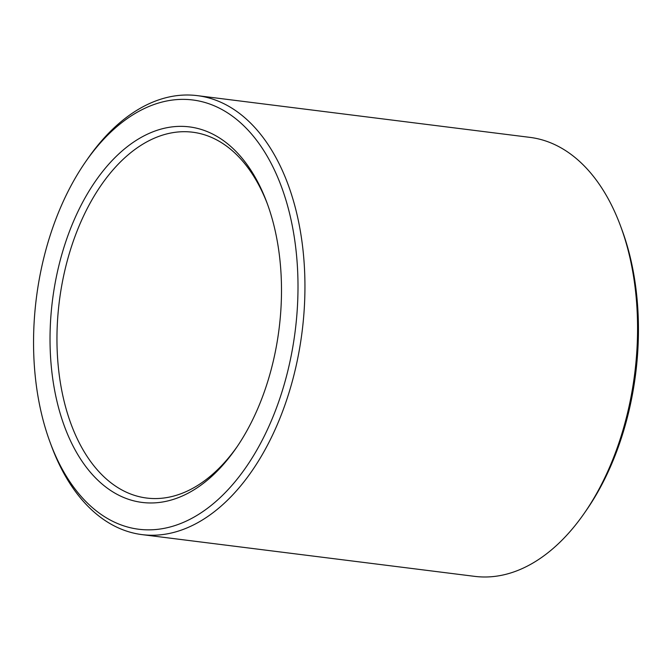 <?xml version="1.0" encoding="UTF-8"?>
<svg xmlns="http://www.w3.org/2000/svg" width="672" height="672" viewBox="0 0 672 672"><rect width="100%" height="100%" fill="white"/><g stroke="black" fill="none" stroke-linecap="round" stroke-linejoin="round"><path stroke-width="1.01" d="M267.506 204.246A184.355 111.208 -82.8 0 0 192.629 132.208A184.355 111.208 -82.8 0 0 59.842 297.461A184.355 111.208 -82.8 0 0 142.128 497.314A184.355 111.208 -82.8 0 0 146.731 498.053A184.355 111.208 -82.8 0 0 237.082 446.746M137.5 501.682A189.269 114.173 -82.8 0 0 236.048 448.258A189.269 114.173 -82.8 0 0 266.876 202.532A189.269 114.173 -82.8 0 0 74.021 220.198A189.269 114.173 -82.8 0 0 137.5 501.682M133.459 528.402A216.308 130.477 -82.8 0 0 295.319 244.423A216.308 130.477 -82.8 0 0 85.495 161.944A216.308 130.477 -82.8 0 0 50.257 442.772A216.308 130.477 -82.8 0 0 133.459 528.402M50.257 442.772L51.517 446.174A221.231 133.442 -82.8 0 0 136.618 533.744A221.231 133.442 -82.8 0 0 142.136 534.635A221.231 133.442 -82.8 0 0 302.089 331.741A221.231 133.442 -82.8 0 0 197.224 95.626A221.231 133.442 -82.8 0 0 87.562 158.962L85.495 161.944M142.136 534.635L474.776 576.374A221.231 133.442 -82.8 0 0 584.438 513.038A221.231 133.442 -82.8 0 0 620.483 225.826A221.231 133.442 -82.8 0 0 529.864 137.365L197.224 95.626M584.438 513.038L586.505 510.056A216.308 130.477 -82.8 0 0 621.743 229.228L620.483 225.826"/></g></svg>
